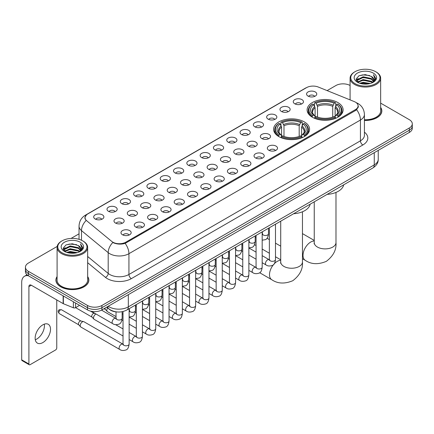 <?xml version="1.0" encoding="UTF-8"?>
<svg xmlns="http://www.w3.org/2000/svg" width="434" height="434" viewBox="0 0 434 434"><rect width="100%" height="100%" fill="white"/><g stroke="black" fill="none" stroke-linecap="round" stroke-linejoin="round"><path stroke-width="0.65" d="M304.321 121.894A18 10.394 0 0 0 284.704 119.643A18 10.394 0 0 0 273.588 129.245A18 10.394 0 0 0 278.861 136.596A18 10.394 0 0 0 298.478 138.847A18 10.394 0 0 0 309.588 129.245A18 10.394 0 0 0 304.321 121.894M337.842 102.538A18 10.394 0 0 0 318.225 100.287A18 10.394 0 0 0 307.115 109.889A18 10.394 0 0 0 312.388 117.24A18 10.394 0 0 0 332.005 119.491A18 10.394 0 0 0 343.115 109.889A18 10.394 0 0 0 337.842 102.538M294.762 103.786A5.094 2.94 180 0 1 293.747 102.956A5.094 2.94 180 0 1 295.435 99.299A5.094 2.94 180 0 1 301.966 99.63A5.094 2.94 180 0 1 302.975 102.956A5.094 2.94 180 0 1 294.762 103.786M301.342 104.095A3.054 1.763 0 0 0 300.523 103.232A3.054 1.763 0 0 0 297.512 102.787A3.054 1.763 0 0 0 295.38 104.095M281.454 111.467A5.094 2.94 180 0 1 280.445 110.637A5.094 2.94 180 0 1 282.133 106.981A5.094 2.94 180 0 1 288.659 107.312A5.094 2.94 180 0 1 289.673 110.637A5.094 2.94 180 0 1 281.454 111.467M288.04 111.777A3.054 1.763 0 0 0 287.221 110.914A3.054 1.763 0 0 0 284.21 110.469A3.054 1.763 0 0 0 282.078 111.777M268.152 119.149A5.094 2.94 180 0 1 267.138 118.319A5.094 2.94 180 0 1 268.825 114.663A5.094 2.94 180 0 1 275.357 114.994A5.094 2.94 180 0 1 276.366 118.319A5.094 2.94 180 0 1 268.152 119.149M274.733 119.458A3.054 1.763 0 0 0 273.914 118.596A3.054 1.763 0 0 0 270.903 118.151A3.054 1.763 0 0 0 268.771 119.458M254.845 126.831A5.094 2.94 180 0 1 253.836 126.001A5.094 2.94 180 0 1 255.523 122.345A5.094 2.94 180 0 1 262.049 122.676A5.094 2.94 180 0 1 263.064 126.001A5.094 2.94 180 0 1 254.845 126.831M261.431 127.14A3.054 1.763 0 0 0 260.612 126.278A3.054 1.763 0 0 0 257.601 125.833A3.054 1.763 0 0 0 255.469 127.14M241.543 134.513A5.094 2.94 180 0 1 240.528 133.683A5.094 2.94 180 0 1 242.215 130.026A5.094 2.94 180 0 1 248.747 130.352A5.094 2.94 180 0 1 249.756 133.683A5.094 2.94 180 0 1 241.543 134.513M248.123 134.817A3.054 1.763 0 0 0 247.304 133.96A3.054 1.763 0 0 0 244.293 133.515A3.054 1.763 0 0 0 242.161 134.817M228.235 142.195A5.094 2.94 180 0 1 227.226 141.365A5.094 2.94 180 0 1 228.913 137.708A5.094 2.94 180 0 1 235.44 138.034A5.094 2.94 180 0 1 236.454 141.365A5.094 2.94 180 0 1 228.235 142.195M234.821 142.498A3.054 1.763 0 0 0 234.002 141.641A3.054 1.763 0 0 0 230.991 141.191A3.054 1.763 0 0 0 228.859 142.498M214.933 149.876A5.094 2.94 180 0 1 213.919 149.046A5.094 2.94 180 0 1 215.606 145.39A5.094 2.94 180 0 1 222.137 145.716A5.094 2.94 180 0 1 223.147 149.046A5.094 2.94 180 0 1 214.933 149.876M221.514 150.18A3.054 1.763 0 0 0 220.694 149.323A3.054 1.763 0 0 0 217.684 148.873A3.054 1.763 0 0 0 215.552 150.18M201.626 157.558A5.094 2.94 180 0 1 200.617 156.728A5.094 2.94 180 0 1 202.304 153.072A5.094 2.94 180 0 1 208.83 153.397A5.094 2.94 180 0 1 209.844 156.728A5.094 2.94 180 0 1 201.626 157.558M208.212 157.862A3.054 1.763 0 0 0 207.392 157.005A3.054 1.763 0 0 0 204.381 156.555A3.054 1.763 0 0 0 202.249 157.862M188.323 165.24A5.094 2.94 180 0 1 187.309 164.41A5.094 2.94 180 0 1 188.996 160.754A5.094 2.94 180 0 1 195.528 161.079A5.094 2.94 180 0 1 196.537 164.41A5.094 2.94 180 0 1 188.323 165.24M194.904 165.544A3.054 1.763 0 0 0 194.085 164.687A3.054 1.763 0 0 0 191.074 164.236A3.054 1.763 0 0 0 188.942 165.544M175.016 172.922A5.094 2.94 180 0 1 174.007 172.092A5.094 2.94 180 0 1 175.694 168.435A5.094 2.94 180 0 1 182.22 168.761A5.094 2.94 180 0 1 183.235 172.092A5.094 2.94 180 0 1 175.016 172.922M181.602 173.226A3.054 1.763 0 0 0 180.783 172.369A3.054 1.763 0 0 0 177.772 171.918A3.054 1.763 0 0 0 175.64 173.226M161.714 180.604A5.094 2.94 180 0 1 160.699 179.768A5.094 2.94 180 0 1 162.387 176.117A5.094 2.94 180 0 1 168.918 176.443A5.094 2.94 180 0 1 169.927 179.768A5.094 2.94 180 0 1 161.714 180.604M168.294 180.907A3.054 1.763 0 0 0 167.475 180.05A3.054 1.763 0 0 0 164.464 179.6A3.054 1.763 0 0 0 162.332 180.907M148.406 188.285A5.094 2.94 180 0 1 147.397 187.45A5.094 2.94 180 0 1 149.084 183.799A5.094 2.94 180 0 1 155.611 184.124A5.094 2.94 180 0 1 156.625 187.45A5.094 2.94 180 0 1 148.406 188.285M154.992 188.589A3.054 1.763 0 0 0 154.173 187.732A3.054 1.763 0 0 0 151.162 187.282A3.054 1.763 0 0 0 149.03 188.589M135.104 195.967A5.094 2.94 180 0 1 134.09 195.132A5.094 2.94 180 0 1 135.777 191.475A5.094 2.94 180 0 1 142.309 191.806A5.094 2.94 180 0 1 143.318 195.132A5.094 2.94 180 0 1 135.104 195.967M141.685 196.271A3.054 1.763 0 0 0 140.866 195.408A3.054 1.763 0 0 0 137.855 194.964A3.054 1.763 0 0 0 135.723 196.271M121.797 203.649A5.094 2.94 180 0 1 120.788 202.814A5.094 2.94 180 0 1 122.475 199.157A5.094 2.94 180 0 1 129.001 199.488A5.094 2.94 180 0 1 130.016 202.814A5.094 2.94 180 0 1 121.797 203.649M128.383 203.953A3.054 1.763 0 0 0 127.563 203.09A3.054 1.763 0 0 0 124.553 202.645A3.054 1.763 0 0 0 122.421 203.953M108.495 211.331A5.094 2.94 180 0 1 107.48 210.495A5.094 2.94 180 0 1 109.167 206.839A5.094 2.94 180 0 1 115.699 207.17A5.094 2.94 180 0 1 116.708 210.495A5.094 2.94 180 0 1 108.495 211.331M115.075 211.635A3.054 1.763 0 0 0 114.256 210.772A3.054 1.763 0 0 0 111.245 210.327A3.054 1.763 0 0 0 109.113 211.635M95.187 219.007A5.094 2.94 180 0 1 94.178 218.177A5.094 2.94 180 0 1 95.865 214.521A5.094 2.94 180 0 1 102.391 214.852A5.094 2.94 180 0 1 103.406 218.177A5.094 2.94 180 0 1 95.187 219.007M101.773 219.316A3.054 1.763 0 0 0 100.954 218.454A3.054 1.763 0 0 0 97.943 218.009A3.054 1.763 0 0 0 95.811 219.316M308.064 96.109A5.094 2.94 180 0 1 307.055 95.274A5.094 2.94 180 0 1 308.742 91.617A5.094 2.94 180 0 1 315.268 91.948A5.094 2.94 180 0 1 316.283 95.274A5.094 2.94 180 0 1 308.064 96.109M314.65 96.413A3.054 1.763 0 0 0 313.831 95.551A3.054 1.763 0 0 0 310.82 95.106A3.054 1.763 0 0 0 308.688 96.413M261.832 138.549A5.094 2.94 180 0 1 260.823 137.719A5.094 2.94 180 0 1 262.51 134.063A5.094 2.94 180 0 1 269.037 134.388A5.094 2.94 180 0 1 270.051 137.719A5.094 2.94 180 0 1 261.832 138.549M268.418 138.853A3.054 1.763 0 0 0 267.599 137.996A3.054 1.763 0 0 0 264.588 137.545A3.054 1.763 0 0 0 262.456 138.853M248.53 146.231A5.094 2.94 180 0 1 247.521 145.401A5.094 2.94 180 0 1 249.208 141.744A5.094 2.94 180 0 1 255.734 142.07A5.094 2.94 180 0 1 256.744 145.401A5.094 2.94 180 0 1 248.53 146.231M255.116 146.535A3.054 1.763 0 0 0 254.291 145.678A3.054 1.763 0 0 0 251.281 145.227A3.054 1.763 0 0 0 249.149 146.535M235.223 153.913A5.094 2.94 180 0 1 234.214 153.077A5.094 2.94 180 0 1 235.901 149.426A5.094 2.94 180 0 1 242.427 149.752A5.094 2.94 180 0 1 243.441 153.077A5.094 2.94 180 0 1 235.223 153.913M241.809 154.216A3.054 1.763 0 0 0 240.989 153.359A3.054 1.763 0 0 0 237.978 152.909A3.054 1.763 0 0 0 235.846 154.216M221.92 161.594A5.094 2.94 180 0 1 220.911 160.759A5.094 2.94 180 0 1 222.599 157.108A5.094 2.94 180 0 1 229.125 157.433A5.094 2.94 180 0 1 230.134 160.759A5.094 2.94 180 0 1 221.92 161.594M228.506 161.898A3.054 1.763 0 0 0 227.682 161.041A3.054 1.763 0 0 0 224.671 160.591A3.054 1.763 0 0 0 222.539 161.898M208.613 169.276A5.094 2.94 180 0 1 207.604 168.441A5.094 2.94 180 0 1 209.291 164.784A5.094 2.94 180 0 1 215.817 165.115A5.094 2.94 180 0 1 216.832 168.441A5.094 2.94 180 0 1 208.613 169.276M215.199 169.58A3.054 1.763 0 0 0 214.38 168.718A3.054 1.763 0 0 0 211.369 168.273A3.054 1.763 0 0 0 209.237 169.58M195.311 176.958A5.094 2.94 180 0 1 194.302 176.123A5.094 2.94 180 0 1 195.989 172.466A5.094 2.94 180 0 1 202.515 172.797A5.094 2.94 180 0 1 203.524 176.123A5.094 2.94 180 0 1 195.311 176.958M201.897 177.262A3.054 1.763 0 0 0 201.072 176.399A3.054 1.763 0 0 0 198.061 175.954A3.054 1.763 0 0 0 195.929 177.262M182.003 184.64A5.094 2.94 180 0 1 180.994 183.804A5.094 2.94 180 0 1 182.681 180.148A5.094 2.94 180 0 1 189.213 180.479A5.094 2.94 180 0 1 190.222 183.804A5.094 2.94 180 0 1 182.003 184.64M188.589 184.944A3.054 1.763 0 0 0 187.77 184.081A3.054 1.763 0 0 0 184.759 183.636A3.054 1.763 0 0 0 182.627 184.944M168.701 192.322A5.094 2.94 180 0 1 167.692 191.486A5.094 2.94 180 0 1 169.379 187.83A5.094 2.94 180 0 1 175.906 188.161A5.094 2.94 180 0 1 176.915 191.486A5.094 2.94 180 0 1 168.701 192.322M175.287 192.625A3.054 1.763 0 0 0 174.463 191.763A3.054 1.763 0 0 0 171.452 191.318A3.054 1.763 0 0 0 169.32 192.625M155.394 199.998A5.094 2.94 180 0 1 154.385 199.168A5.094 2.94 180 0 1 156.072 195.512A5.094 2.94 180 0 1 162.604 195.843A5.094 2.94 180 0 1 163.613 199.168A5.094 2.94 180 0 1 155.394 199.998M161.98 200.307A3.054 1.763 0 0 0 161.16 199.445A3.054 1.763 0 0 0 158.15 199A3.054 1.763 0 0 0 156.018 200.307M142.092 207.68A5.094 2.94 180 0 1 141.083 206.85A5.094 2.94 180 0 1 142.77 203.193A5.094 2.94 180 0 1 149.296 203.524A5.094 2.94 180 0 1 150.305 206.85A5.094 2.94 180 0 1 142.092 207.68M148.678 207.989A3.054 1.763 0 0 0 147.853 207.126A3.054 1.763 0 0 0 144.842 206.682A3.054 1.763 0 0 0 142.71 207.989M128.784 215.362A5.094 2.94 180 0 1 127.775 214.532A5.094 2.94 180 0 1 129.462 210.875A5.094 2.94 180 0 1 135.994 211.206A5.094 2.94 180 0 1 137.003 214.532A5.094 2.94 180 0 1 128.784 215.362M135.37 215.671A3.054 1.763 0 0 0 134.551 214.808A3.054 1.763 0 0 0 131.54 214.363A3.054 1.763 0 0 0 129.408 215.671M115.482 223.043A5.094 2.94 180 0 1 114.473 222.213A5.094 2.94 180 0 1 116.16 218.557A5.094 2.94 180 0 1 122.686 218.882A5.094 2.94 180 0 1 123.695 222.213A5.094 2.94 180 0 1 115.482 223.043M122.068 223.347A3.054 1.763 0 0 0 121.243 222.49A3.054 1.763 0 0 0 118.232 222.045A3.054 1.763 0 0 0 116.1 223.347M268.825 150.267A5.094 2.94 180 0 1 267.811 149.432A5.094 2.94 180 0 1 269.498 145.775A5.094 2.94 180 0 1 276.029 146.106A5.094 2.94 180 0 1 277.038 149.432A5.094 2.94 180 0 1 268.825 150.267M275.406 150.571A3.054 1.763 0 0 0 274.586 149.708A3.054 1.763 0 0 0 271.575 149.263A3.054 1.763 0 0 0 269.443 150.571M255.517 157.949A5.094 2.94 180 0 1 254.508 157.113A5.094 2.94 180 0 1 256.196 153.457A5.094 2.94 180 0 1 262.722 153.788A5.094 2.94 180 0 1 263.736 157.113A5.094 2.94 180 0 1 255.517 157.949M262.103 158.253A3.054 1.763 0 0 0 261.284 157.39A3.054 1.763 0 0 0 258.268 156.945A3.054 1.763 0 0 0 256.141 158.253M242.215 165.631A5.094 2.94 180 0 1 241.201 164.795A5.094 2.94 180 0 1 242.888 161.139A5.094 2.94 180 0 1 249.42 161.47A5.094 2.94 180 0 1 250.429 164.795A5.094 2.94 180 0 1 242.215 165.631M248.796 165.934A3.054 1.763 0 0 0 247.977 165.072A3.054 1.763 0 0 0 244.966 164.627A3.054 1.763 0 0 0 242.834 165.934M228.908 173.307A5.094 2.94 180 0 1 227.899 172.477A5.094 2.94 180 0 1 229.586 168.821A5.094 2.94 180 0 1 236.112 169.151A5.094 2.94 180 0 1 237.127 172.477A5.094 2.94 180 0 1 228.908 173.307M235.494 173.616A3.054 1.763 0 0 0 234.675 172.754A3.054 1.763 0 0 0 231.664 172.309A3.054 1.763 0 0 0 229.532 173.616M215.606 180.989A5.094 2.94 180 0 1 214.591 180.159A5.094 2.94 180 0 1 216.278 176.502A5.094 2.94 180 0 1 222.81 176.833A5.094 2.94 180 0 1 223.819 180.159A5.094 2.94 180 0 1 215.606 180.989M222.186 181.298A3.054 1.763 0 0 0 221.367 180.436A3.054 1.763 0 0 0 218.356 179.991A3.054 1.763 0 0 0 216.224 181.298M202.298 188.671A5.094 2.94 180 0 1 201.289 187.841A5.094 2.94 180 0 1 202.976 184.184A5.094 2.94 180 0 1 209.503 184.515A5.094 2.94 180 0 1 210.517 187.841A5.094 2.94 180 0 1 202.298 188.671M208.884 188.98A3.054 1.763 0 0 0 208.065 188.117A3.054 1.763 0 0 0 205.054 187.672A3.054 1.763 0 0 0 202.922 188.98M188.996 196.352A5.094 2.94 180 0 1 187.982 195.522A5.094 2.94 180 0 1 189.669 191.866A5.094 2.94 180 0 1 196.201 192.191A5.094 2.94 180 0 1 197.21 195.522A5.094 2.94 180 0 1 188.996 196.352M195.577 196.656A3.054 1.763 0 0 0 194.757 195.799A3.054 1.763 0 0 0 191.747 195.354A3.054 1.763 0 0 0 189.615 196.656M175.689 204.034A5.094 2.94 180 0 1 174.68 203.204A5.094 2.94 180 0 1 176.367 199.548A5.094 2.94 180 0 1 182.893 199.873A5.094 2.94 180 0 1 183.907 203.204A5.094 2.94 180 0 1 175.689 204.034M182.275 204.338A3.054 1.763 0 0 0 181.455 203.481A3.054 1.763 0 0 0 178.445 203.036A3.054 1.763 0 0 0 176.312 204.338M162.387 211.716A5.094 2.94 180 0 1 161.372 210.886A5.094 2.94 180 0 1 163.059 207.23A5.094 2.94 180 0 1 169.591 207.555A5.094 2.94 180 0 1 170.6 210.886A5.094 2.94 180 0 1 162.387 211.716M168.967 212.02A3.054 1.763 0 0 0 168.148 211.163A3.054 1.763 0 0 0 165.137 210.712A3.054 1.763 0 0 0 163.005 212.02M149.079 219.398A5.094 2.94 180 0 1 148.07 218.568A5.094 2.94 180 0 1 149.757 214.911A5.094 2.94 180 0 1 156.283 215.237A5.094 2.94 180 0 1 157.298 218.568A5.094 2.94 180 0 1 149.079 219.398M155.665 219.702A3.054 1.763 0 0 0 154.846 218.844A3.054 1.763 0 0 0 151.835 218.394A3.054 1.763 0 0 0 149.703 219.702M135.777 227.08A5.094 2.94 180 0 1 134.762 226.25A5.094 2.94 180 0 1 136.45 222.593A5.094 2.94 180 0 1 142.981 222.919A5.094 2.94 180 0 1 143.99 226.25A5.094 2.94 180 0 1 135.777 227.08M142.357 227.383A3.054 1.763 0 0 0 141.538 226.526A3.054 1.763 0 0 0 138.527 226.076A3.054 1.763 0 0 0 136.395 227.383M122.469 234.761A5.094 2.94 180 0 1 121.46 233.931A5.094 2.94 180 0 1 123.147 230.275A5.094 2.94 180 0 1 129.674 230.6A5.094 2.94 180 0 1 130.688 233.931A5.094 2.94 180 0 1 122.469 234.761M129.055 235.065A3.054 1.763 0 0 0 128.236 234.208A3.054 1.763 0 0 0 125.225 233.758A3.054 1.763 0 0 0 123.093 235.065M354.177 101.545A9.168 5.295 180 0 1 355.403 102.136A9.168 5.295 180 0 1 358.088 105.88A9.168 5.295 180 0 1 355.403 109.623L125.811 242.177A9.168 5.295 180 0 1 111.815 241.472L86.692 220.76A9.168 5.295 180 0 1 85.031 217.722A9.168 5.295 180 0 1 87.717 213.978L306.556 87.635A9.168 5.295 180 0 1 318.296 87.039L354.177 101.545M117.175 311.965A10.188 5.881 180 0 1 109.542 309.469L106.715 307.142M57.087 276.556A16.47 9.51 0 0 0 55.899 280.104A16.47 9.51 0 0 0 60.727 286.825A16.47 9.51 0 0 0 78.679 288.887A16.47 9.51 0 0 0 88.845 280.104A16.47 9.51 0 0 0 87.657 276.556M358.446 106.27L356.65 109.721L355.761 110.372L125.138 243.382C121.303 244.483 117.533 244.347 113.827 242.969L112.84 242.492A11.886 7.953 129.5 0 0 108.196 252.642L81.489 230.622A13.584 7.845 180 0 1 79.037 226.125L79.037 239.318M57.174 246.447L28.427 263.047A10.188 5.881 0 0 0 25.438 267.208L25.438 271.646A10.188 5.881 0 0 0 28.427 275.802L87.505 309.914L87.505 307.695A10.188 5.881 0 0 0 101.914 307.695L409.316 130.216A10.188 5.881 0 0 0 412.3 126.055A10.188 5.881 0 0 1 409.316 130.216L101.914 307.695A10.188 5.881 0 0 1 87.505 307.695L28.427 273.583L87.505 307.695L87.505 305.476A10.188 5.881 0 0 0 101.914 305.476L409.316 127.997A10.188 5.881 0 0 0 412.3 123.836A10.188 5.881 0 0 0 409.316 119.681L380.651 103.129M25.438 269.427A10.188 5.881 0 0 0 28.427 273.583A10.188 5.881 0 0 1 25.438 269.427M81.489 240.235L81.489 230.622A11.886 7.953 129.5 0 1 86.1 220.505L84.798 217.716L86.475 214.863M364.424 120.44A16.47 9.51 0 0 0 381.839 110.941A16.47 9.51 0 0 0 380.651 107.399M350.081 85.482A10.188 5.881 0 0 0 335.829 85.569L327.111 90.603M79.037 233.828L71.067 238.423M25.438 267.208A10.188 5.881 0 0 0 28.427 271.364L87.505 305.476M87.505 309.914A10.188 5.881 0 0 0 101.914 309.914L409.316 132.435A10.188 5.881 0 0 0 412.3 128.274L412.3 123.836M355.039 83.626A14.604 8.43 0 0 0 375.692 83.626A14.604 8.43 0 0 0 375.692 71.702L376.175 71.979A15.282 8.826 0 0 1 380.651 78.223A15.282 8.826 0 0 1 371.216 86.371A15.282 8.826 0 0 1 354.562 84.462A15.282 8.826 0 0 1 350.081 78.223A15.282 8.826 0 0 1 354.562 71.979L355.039 71.702A14.604 8.43 0 0 0 355.039 83.626M364.424 119.751A15.282 8.826 0 0 0 380.651 110.941L380.651 78.223M364.424 120.337A16.302 9.412 0 0 0 381.67 110.941A16.302 9.412 0 0 0 380.651 107.67M359.645 83.23L363.171 82.324L370.316 83.474M360.654 83.534L363.171 83.019L369.269 83.729M357.459 82.086L363.171 79.552L371.368 81.283L372.692 82.379M357.8 82.384L363.171 80.247L371.368 81.977L372.323 82.71M356.976 81.625L357.166 79.785L363.171 76.78L371.368 78.511L373.614 81.06M356.9 81.288L357.166 80.48L363.171 77.474L371.368 79.205L373.457 81.391M372.236 82.78A8.49 4.904 0 0 0 373.858 79.899A8.49 4.904 0 0 0 371.368 76.433L373.853 80.068M373.294 73.091A11.208 6.472 0 0 0 357.464 73.075A11.208 6.472 0 0 0 357.394 82.21A11.208 6.472 0 0 0 357.442 82.243A11.208 6.472 0 0 0 373.343 82.21A11.208 6.472 0 0 0 373.294 73.091M371.368 76.433L365.271 74.61L358.999 75.766L356.092 79.048L358.023 82.552M372.931 82.438L375.643 79.004L375.698 78.386L373.49 74.708L374.878 78.831L372.329 82.737M376.175 71.979L375.692 71.702A14.604 8.43 0 0 0 355.039 71.702M373.49 74.708L375.692 78.527M358.853 75.836L362.694 74.887L369.573 75.505M356.205 80.301L357.459 79.313M360.215 78.142L362.694 77.664L369.329 78.207M360.215 80.914L362.694 80.436L369.329 80.979M360.725 83.556L362.694 83.209L369.258 83.735M356.135 80.024L358.191 78.565M357.225 81.89L358.191 81.337M312.062 117.044L312.545 115.759A16.166 9.336 0 0 1 312.545 104.019L313.657 104.659A14.604 8.43 0 0 0 313.657 115.118L314.759 115.742L315.111 117.05M315.111 116.518L315.111 107.735L313.657 104.659M314.466 106.053L314.466 102.907L314.948 102.63A16.166 9.336 0 0 1 335.281 102.63L334.175 103.276A14.604 8.43 0 0 0 316.06 103.276L317.514 106.352L317.514 117.088M332.721 117.088L332.721 106.352L334.175 103.276M327.144 194.378A18.678 10.785 0 0 0 343.685 184.824M314.466 117.977A16.845 9.727 0 0 0 335.764 117.977L335.281 117.147A16.166 9.336 0 0 1 314.948 117.147L314.466 118.265M335.764 118.265L335.764 117.977M312.545 104.019L312.062 104.296A16.845 9.727 0 0 0 308.27 110.442A16.845 9.727 0 0 0 312.062 116.594M335.281 102.63L335.764 102.907L335.764 106.053M314.948 117.147L316.06 116.502A14.604 8.43 0 0 0 334.175 116.502L335.281 117.147M313.657 115.118L312.545 115.759M316.06 103.276L314.948 102.63M314.759 106.552A13.063 7.541 0 0 0 314.759 115.742L314.818 115.78C312.963 113.985 312.203 112.769 312.551 112.129A12.564 7.253 0 0 1 315.111 107.735M338.167 116.594A16.845 9.727 0 0 0 341.959 110.442A16.845 9.727 0 0 0 338.167 104.296L337.685 104.019A16.166 9.336 0 0 1 337.685 115.759L338.167 117.044M337.685 115.759L336.572 115.118A14.604 8.43 0 0 0 336.572 104.659L337.685 104.019M336.572 104.659L335.124 107.735L335.124 116.518L335.477 115.742L336.572 115.118M335.124 107.735A12.564 7.253 0 0 1 337.685 112.129C338.026 112.775 337.267 113.99 335.417 115.78L335.477 115.742A13.063 7.541 0 0 0 335.477 106.552M335.124 117.05L335.124 116.518M278.536 136.401L279.019 135.115A16.166 9.336 0 0 1 279.019 123.375L280.131 124.015A14.604 8.43 0 0 0 280.131 134.475L281.232 135.099L281.585 136.406M281.585 135.875L281.585 127.091L280.131 124.015M280.939 125.41L280.939 122.263L281.422 121.987A16.166 9.336 0 0 1 301.76 121.987L300.648 122.632A14.604 8.43 0 0 0 282.534 122.632L283.988 125.708L283.988 136.444M299.194 136.444L299.194 125.708L300.648 122.632M293.617 213.729A18.678 10.785 0 0 0 310.158 204.181M280.939 137.334A16.845 9.727 0 0 0 302.243 137.334L301.76 136.504A16.166 9.336 0 0 1 281.422 136.504L280.939 137.621M302.243 137.621L302.243 137.334M279.019 123.375L278.536 123.652A16.845 9.727 0 0 0 274.744 129.799A16.845 9.727 0 0 0 278.536 135.951M301.76 121.987L302.243 122.263L302.243 125.41M281.422 136.504L282.534 135.858A14.604 8.43 0 0 0 300.648 135.858L301.76 136.504M280.131 134.475L279.019 135.115M282.534 122.632L281.422 121.987M281.232 125.909A13.063 7.541 0 0 0 281.232 135.099L281.292 135.137C279.436 133.341 278.682 132.126 279.024 131.486A12.564 7.253 0 0 1 281.585 127.091M304.641 135.951A16.845 9.727 0 0 0 308.438 129.799A16.845 9.727 0 0 0 304.641 123.652L304.158 123.375A16.166 9.336 0 0 1 304.158 135.115L304.641 136.401M304.158 135.115L303.046 134.475A14.604 8.43 0 0 0 303.046 124.015L304.158 123.375M303.046 124.015L301.597 127.091L301.597 135.875L301.95 135.099L303.046 134.475M301.597 127.091A12.564 7.253 0 0 1 304.158 131.486C304.5 132.131 303.74 133.346 301.89 135.137L301.95 135.099A13.063 7.541 0 0 0 301.95 125.909M301.597 136.406L301.597 135.875M116.03 316.603L107.469 311.661A3.054 1.763 -60 0 1 107.225 311.46A3.054 1.763 -60 0 1 106.835 310.261A3.054 1.763 -60 0 1 107.621 307.885M105.495 309.54A2.208 1.275 -60 0 1 105.316 309.393A2.208 1.275 -60 0 1 105.033 308.525A2.208 1.275 -60 0 1 105.077 308.086M123.017 335.997L94.167 319.343A3.054 1.763 -60 0 1 93.918 319.142A3.054 1.763 -60 0 1 93.532 317.943A3.054 1.763 -60 0 1 95.692 314.2A3.054 1.763 -60 0 1 96.055 314.026M92.187 317.221A2.208 1.275 -60 0 1 92.008 317.075A2.208 1.275 -60 0 1 91.731 316.207A2.208 1.275 -60 0 1 93.294 313.505A2.208 1.275 -60 0 1 94.183 313.31L95.225 313.549M129.131 308.699L129.131 344.048C128.708 347.601 127.612 349.582 125.833 349.999C123.305 350.781 121.276 350.601 119.741 349.468L80.86 327.024A3.054 1.763 -60 0 1 80.615 326.824A3.054 1.763 -60 0 1 80.225 325.625A3.054 1.763 -60 0 1 82.389 321.882A3.054 1.763 -60 0 1 83.621 321.616A3.054 1.763 -60 0 1 83.914 321.73L123.419 344.422M78.885 324.898A2.208 1.275 -60 0 1 78.706 324.757A2.208 1.275 -60 0 1 78.424 323.889A2.208 1.275 -60 0 1 79.986 321.187A2.208 1.275 -60 0 1 80.876 320.992L83.621 321.616M44.284 324.155A10.866 6.277 -60 0 1 36.738 339.062A10.866 6.277 -60 0 1 35.29 339.741M42.836 342.578A10.866 6.277 120 0 0 49.932 333.003A10.866 6.277 120 0 0 48.266 324.296A10.866 6.277 120 0 0 42.836 324.833A10.866 6.277 120 0 0 35.734 334.408A10.866 6.277 120 0 0 37.4 343.12A10.866 6.277 120 0 0 42.836 342.578M75.554 303.013L75.554 307.657L79.579 305.335M28.308 275.736A13.584 7.845 -120 0 0 24.516 276.241A13.584 7.845 -120 0 0 21.7 282.458L21.7 359.829L28.904 363.99L28.904 286.619A3.396 1.958 60 0 1 29.61 285.062A3.396 1.958 60 0 1 31.308 285.23L63.142 303.61L63.142 295.847M28.904 363.99A1.698 0.982 120 0 0 29.257 364.766L22.053 360.605A1.698 0.982 -60 0 1 21.7 359.829M29.257 364.766A1.698 0.982 120 0 0 30.103 364.679L55.563 349.983A1.698 0.982 120 0 0 56.762 347.905L56.762 299.927M75.554 307.657A1.698 0.982 180 0 1 73.379 307.771L63.369 303.724A1.698 0.982 180 0 1 63.142 303.61M62.046 252.789A14.604 8.43 0 0 0 82.699 252.789A14.604 8.43 0 0 0 82.699 240.865A14.604 8.43 0 0 0 82.699 240.859L83.182 241.141A15.282 8.826 0 0 1 87.657 247.38A15.282 8.826 0 0 1 78.223 255.528A15.282 8.826 0 0 1 61.568 253.619A15.282 8.826 0 0 1 57.087 247.38A15.282 8.826 0 0 1 61.568 241.141L62.046 240.865A14.604 8.43 0 0 0 62.046 252.789M57.087 247.38L57.087 280.104A15.282 8.826 0 0 0 61.568 286.342A15.282 8.826 0 0 0 78.223 288.252A15.282 8.826 0 0 0 87.657 280.104L87.657 247.38M57.087 276.827A16.302 9.412 0 0 0 56.073 280.104A16.302 9.412 0 0 0 60.847 286.755A16.302 9.412 0 0 0 78.614 288.794A16.302 9.412 0 0 0 88.677 280.104A16.302 9.412 0 0 0 87.657 276.827M66.652 252.387L70.178 251.487L77.323 252.631M67.661 252.696L70.178 252.176L76.275 252.892L69.7 252.366L67.731 252.713M64.465 251.248L70.178 248.715L78.375 250.445L79.699 251.536M64.807 251.546L70.178 249.404L78.375 251.134L79.33 251.866M63.982 250.781L64.172 248.942L70.178 245.937L78.375 247.668L80.621 250.217M63.906 250.445L64.172 249.637L70.178 246.631L78.375 248.362L80.464 250.548M79.243 251.937A8.49 4.904 0 0 0 80.865 249.056A8.49 4.904 0 0 0 78.375 245.59L80.86 249.224M80.301 242.248A11.208 6.472 0 0 0 64.471 242.232A11.208 6.472 0 0 0 64.4 251.373A11.208 6.472 0 0 0 64.449 251.4A11.208 6.472 0 0 0 80.35 251.373A11.208 6.472 0 0 0 80.301 242.248M78.375 245.59L72.277 243.767L66.006 244.922L63.104 248.205L65.029 251.709M79.943 251.595L82.65 248.161L82.704 247.548L80.496 243.865L81.885 247.988L79.335 251.894M83.182 241.141L82.699 240.865A14.604 8.43 0 0 0 62.046 240.865M80.496 243.865L82.699 247.684M65.859 244.993L69.7 244.049L76.579 244.662M63.212 249.458L64.465 248.476M67.221 247.299L69.7 246.821L76.335 247.364M67.221 250.076L69.7 249.593L76.335 250.136M63.142 249.187L65.198 247.722M64.232 251.047L65.198 250.494M125.811 242.177L125.811 243.116M355.403 109.623L355.403 110.578M364.424 132.169A16.98 9.803 180 0 1 362.846 144.983L131.334 278.644A3.396 1.958 60 0 1 128.931 274.483L360.442 140.822A13.584 7.845 0 0 0 364.424 135.278L364.424 114.478A13.584 7.845 180 0 1 360.442 120.023A11.886 6.863 -120 0 0 356.65 109.721M131.334 278.644A16.98 9.803 180 0 1 107.317 278.644A16.98 9.803 180 0 1 105.413 277.337L87.657 262.695M109.721 274.483A13.584 7.845 0 0 0 128.931 274.483L128.931 253.689A13.584 7.845 180 0 1 109.721 253.689A13.584 7.845 180 0 1 108.196 252.642L108.196 273.436A13.584 7.845 0 0 0 109.721 274.483M356.265 102.657A11.886 5.566 112 0 0 356.108 102.598L357.979 103.493C362.043 105.929 364.191 109.596 364.424 114.478M125.138 243.382A11.886 6.863 60 0 1 128.931 253.689L360.442 120.023L360.442 140.822A3.396 1.958 60 0 0 362.846 144.983M86.708 214.673A11.886 6.863 -120 0 0 85.476 215.134C81.413 217.575 79.265 221.237 79.037 226.125M85.476 215.134L305.552 88.075A11.886 6.863 60 0 1 306.453 87.69M101.914 305.476L101.914 309.914M409.316 127.997L409.316 132.435M28.427 271.364L28.427 275.802M87.657 256.505L108.196 273.436A3.396 2.273 -50.5 0 1 105.413 277.337M108.207 306.279A13.584 7.845 0 0 0 109.118 306.86A13.584 7.845 0 0 0 128.328 306.86L374.254 164.882A13.584 7.845 0 0 0 378.231 159.332C378.329 162.707 376.538 165.593 372.844 167.991L126.923 309.974A6.792 3.922 60 0 0 128.328 306.86L128.328 294.659M374.254 152.676L374.254 164.882A6.792 3.922 60 0 1 372.844 167.991M107.654 306.599A6.792 4.541 129.5 0 0 108.836 308.807L106.775 307.104M335.987 192.425L335.987 242.611A10.866 6.277 180 0 1 332.802 247.049A10.866 6.277 180 0 1 317.433 247.049A10.866 6.277 180 0 1 314.249 242.611L314.108 243.892M335.987 242.611C336.545 249.762 333.328 256.006 326.33 261.349C318.203 264.74 311.183 264.404 305.27 260.34A10.866 6.277 -60 0 1 303.605 251.633A10.866 6.277 -60 0 1 310.706 242.058A10.866 6.277 -60 0 1 314.249 241.011M332.721 106.352A12.564 7.253 0 0 0 317.514 106.352M333.073 105.164A13.063 7.541 0 0 0 317.156 105.164M302.46 211.781L302.46 261.968A10.866 6.277 180 0 1 299.276 266.405A10.866 6.277 180 0 1 283.907 266.405A10.866 6.277 180 0 1 280.722 261.968L280.581 263.248M274.201 263.829A10.866 6.277 -60 0 1 277.18 261.414A10.866 6.277 -60 0 1 280.722 260.367M302.46 261.968C303.019 269.113 299.802 275.362 292.804 280.706C284.677 284.096 277.657 283.76 271.749 279.697A10.866 6.277 -60 0 1 273.545 264.566M299.194 125.708A12.564 7.253 0 0 0 283.988 125.708M299.547 124.52A13.063 7.541 0 0 0 283.63 124.52M275.481 224.204L275.481 259.554A3.054 1.763 180 0 1 274.445 260.877A3.054 1.763 180 0 1 270.263 260.801A3.054 1.763 180 0 1 269.368 259.554L269.27 260.216L269.547 259.988M275.481 259.554C275.064 263.102 273.962 265.087 272.183 265.499C269.66 266.281 267.632 266.107 266.096 264.973A3.054 1.763 -60 0 1 265.624 262.527A3.054 1.763 -60 0 1 267.621 259.83A3.054 1.763 -60 0 1 267.756 259.76A3.054 1.763 -60 0 1 269.151 259.678L269.769 259.923M262.179 231.881L262.179 267.236A3.054 1.763 180 0 1 261.143 268.559A3.054 1.763 180 0 1 256.961 268.483A3.054 1.763 180 0 1 256.065 267.236L255.968 267.897L256.239 267.669M262.179 267.236C261.756 270.783 260.66 272.769 258.881 273.181C256.353 273.962 254.324 273.789 252.789 272.655A3.054 1.763 -60 0 1 252.322 270.208A3.054 1.763 -60 0 1 254.319 267.512A3.054 1.763 -60 0 1 254.454 267.442A3.054 1.763 -60 0 1 255.848 267.36L256.467 267.604M248.872 239.563L248.872 274.917A3.054 1.763 180 0 1 247.836 276.241A3.054 1.763 180 0 1 243.653 276.165A3.054 1.763 180 0 1 242.758 274.917L242.66 275.579L242.937 275.351M248.872 274.917C248.454 278.465 247.353 280.451 245.573 280.863C243.051 281.644 241.022 281.471 239.487 280.337A3.054 1.763 -60 0 1 239.015 277.89A3.054 1.763 -60 0 1 241.011 275.194A3.054 1.763 -60 0 1 241.147 275.123A3.054 1.763 -60 0 1 242.541 275.042L243.159 275.286M235.57 247.244L235.57 282.599A3.054 1.763 180 0 1 234.534 283.923A3.054 1.763 180 0 1 230.351 283.847A3.054 1.763 180 0 1 229.456 282.599L229.358 283.261L229.629 283.033M235.57 282.599C235.147 286.147 234.051 288.133 232.271 288.545C229.743 289.326 227.714 289.152 226.179 288.019A3.054 1.763 -60 0 1 225.713 285.572A3.054 1.763 -60 0 1 227.709 282.876A3.054 1.763 -60 0 1 227.845 282.8A3.054 1.763 -60 0 1 229.239 282.724L229.857 282.968M222.262 254.926L222.262 290.281A3.054 1.763 180 0 1 221.226 291.605A3.054 1.763 180 0 1 217.043 291.529A3.054 1.763 180 0 1 216.148 290.281L216.051 290.937L216.327 290.715M222.262 290.281C221.845 293.829 220.743 295.814 218.964 296.227C216.441 297.008 214.412 296.834 212.877 295.7A3.054 1.763 -60 0 1 212.405 293.248A3.054 1.763 -60 0 1 214.401 290.558A3.054 1.763 -60 0 1 214.537 290.482A3.054 1.763 -60 0 1 215.931 290.406L216.55 290.65M208.96 262.608L208.96 297.963A3.054 1.763 180 0 1 207.924 299.286A3.054 1.763 180 0 1 203.741 299.21A3.054 1.763 180 0 1 202.846 297.963L202.749 298.619L203.02 298.397M208.96 297.963C208.537 301.511 207.441 303.491 205.662 303.909C203.134 304.69 201.105 304.516 199.569 303.382A3.054 1.763 -60 0 1 199.103 300.93A3.054 1.763 -60 0 1 201.099 298.239A3.054 1.763 -60 0 1 201.235 298.163A3.054 1.763 -60 0 1 202.629 298.087L203.248 298.332M195.653 270.29L195.653 305.644A3.054 1.763 180 0 1 194.616 306.968A3.054 1.763 180 0 1 190.434 306.892A3.054 1.763 180 0 1 189.539 305.644L189.441 306.301L189.718 306.079M195.653 305.644C195.235 309.192 194.134 311.173 192.354 311.59C189.832 312.371 187.803 312.198 186.267 311.064A3.054 1.763 -60 0 1 185.795 308.612A3.054 1.763 -60 0 1 187.792 305.921A3.054 1.763 -60 0 1 187.927 305.845A3.054 1.763 -60 0 1 189.322 305.769L189.94 306.013M182.351 277.972L182.351 313.326A3.054 1.763 180 0 1 181.314 314.65A3.054 1.763 180 0 1 177.132 314.574A3.054 1.763 180 0 1 176.237 313.326L176.139 313.983L176.41 313.76M182.351 313.326C181.927 316.874 180.832 318.854 179.052 319.272C176.524 320.053 174.495 319.88 172.96 318.746A3.054 1.763 -60 0 1 172.493 316.294A3.054 1.763 -60 0 1 174.49 313.603A3.054 1.763 -60 0 1 174.625 313.527A3.054 1.763 -60 0 1 176.02 313.451L176.638 313.695M169.043 285.653L169.043 321.008A3.054 1.763 180 0 1 168.007 322.332A3.054 1.763 180 0 1 163.824 322.256A3.054 1.763 180 0 1 162.929 321.008L162.831 321.665L163.108 321.442M169.043 321.008C168.625 324.556 167.524 326.536 165.745 326.954C163.222 327.735 161.193 327.561 159.658 326.428A3.054 1.763 -60 0 1 159.186 323.976A3.054 1.763 -60 0 1 161.182 321.285A3.054 1.763 -60 0 1 161.318 321.209A3.054 1.763 -60 0 1 162.712 321.133L163.33 321.377M155.741 293.335L155.741 328.684A3.054 1.763 180 0 1 154.705 330.008A3.054 1.763 180 0 1 150.522 329.932A3.054 1.763 180 0 1 149.627 328.684L149.529 329.346L149.801 329.118M155.741 328.684C155.318 332.238 154.222 334.218 152.442 334.636C149.914 335.417 147.886 335.238 146.35 334.109A3.054 1.763 -60 0 1 145.884 331.657A3.054 1.763 -60 0 1 147.88 328.967A3.054 1.763 -60 0 1 148.016 328.891A3.054 1.763 -60 0 1 149.41 328.815L150.028 329.059M142.433 301.017L142.433 336.366A3.054 1.763 180 0 1 141.397 337.69A3.054 1.763 180 0 1 137.215 337.614A3.054 1.763 180 0 1 136.319 336.366L136.222 337.028L136.498 336.8M142.433 336.366C142.016 339.92 140.914 341.9 139.135 342.317C136.612 343.099 134.583 342.92 133.048 341.791A3.054 1.763 -60 0 1 132.576 339.339A3.054 1.763 -60 0 1 134.573 336.648A3.054 1.763 -60 0 1 134.708 336.572A3.054 1.763 -60 0 1 136.102 336.496L136.721 336.741M60.44 309.898A2.208 1.275 -60 0 1 61.541 309.789L59.333 309.789A2.208 1.275 60 0 1 60.44 309.898A2.208 1.275 -60 0 0 58.997 311.845A2.208 1.275 -60 0 0 59.333 313.614L78.782 324.844M129.131 344.048A3.054 1.763 180 0 1 128.095 345.372A3.054 1.763 180 0 1 123.912 345.296A3.054 1.763 180 0 1 123.017 344.048L122.92 344.71L123.191 344.482M119.741 349.468A3.054 1.763 -60 0 1 119.274 347.021A3.054 1.763 -60 0 1 121.27 344.325A3.054 1.763 -60 0 1 121.406 344.254A3.054 1.763 -60 0 1 122.8 344.178M268.494 228.235L268.494 233.752A3.054 1.763 180 0 1 267.458 235.076A3.054 1.763 180 0 1 263.275 235A3.054 1.763 180 0 1 262.38 233.752L262.38 231.767M255.187 235.917L255.187 241.434A3.054 1.763 180 0 1 254.156 242.758A3.054 1.763 180 0 1 249.973 242.682A3.054 1.763 180 0 1 249.073 241.434L249.073 239.449M241.884 243.599L241.884 249.111A3.054 1.763 180 0 1 240.848 250.434A3.054 1.763 180 0 1 236.666 250.358A3.054 1.763 180 0 1 235.77 249.111L235.77 247.13M228.577 251.281L228.577 256.792A3.054 1.763 180 0 1 227.546 258.116A3.054 1.763 180 0 1 223.364 258.04A3.054 1.763 180 0 1 222.468 256.792L222.468 254.812M215.275 258.962L215.275 264.474A3.054 1.763 180 0 1 214.239 265.798A3.054 1.763 180 0 1 210.056 265.722A3.054 1.763 180 0 1 209.161 264.474L209.161 262.494M201.967 266.644L201.967 272.156A3.054 1.763 180 0 1 200.937 273.48A3.054 1.763 180 0 1 196.754 273.404A3.054 1.763 180 0 1 195.859 272.156L195.859 270.176M188.665 274.326L188.665 279.838A3.054 1.763 180 0 1 187.629 281.161A3.054 1.763 180 0 1 183.446 281.086A3.054 1.763 180 0 1 182.551 279.838L182.551 277.858M175.358 282.008L175.358 287.52A3.054 1.763 180 0 1 174.327 288.843A3.054 1.763 180 0 1 170.144 288.767A3.054 1.763 180 0 1 169.249 287.52L169.249 285.534M162.056 289.69L162.056 295.201A3.054 1.763 180 0 1 161.019 296.525A3.054 1.763 180 0 1 156.837 296.449A3.054 1.763 180 0 1 155.942 295.201L155.942 293.216M148.748 297.371L148.748 302.883A3.054 1.763 180 0 1 147.717 304.207A3.054 1.763 180 0 1 143.535 304.131A3.054 1.763 180 0 1 142.64 302.883L142.64 300.898M135.446 305.053L135.446 310.565A3.054 1.763 180 0 1 134.41 311.889A3.054 1.763 180 0 1 130.227 311.813A3.054 1.763 180 0 1 129.332 310.565L129.332 308.579M122.138 311.71L122.138 318.247A3.054 1.763 180 0 1 121.108 319.57A3.054 1.763 180 0 1 116.925 319.495A3.054 1.763 180 0 1 116.03 318.247L116.03 311.883M91.341 311.303L112.753 323.666A3.054 1.763 -60 0 1 112.287 321.22A3.054 1.763 -60 0 1 114.283 318.523A3.054 1.763 -60 0 1 114.419 318.447A3.054 1.763 -60 0 1 115.807 318.372L101.523 310.126M28.904 286.619L31.308 285.23M63.369 295.977L63.369 303.724M73.379 307.771L73.379 301.76M85.031 217.722L85.031 218.904M358.088 105.88L358.088 107.833M305.552 88.075L307.733 87.06M126.923 309.974C121.455 312.719 115.992 312.719 110.524 309.974L108.836 308.807M378.231 159.332L378.231 150.381M381.67 112.303L381.67 110.941M356.878 81.505L356.878 80.941M350.081 99.891L350.081 78.223M305.27 260.34L302.46 258.718M280.722 246.17L275.481 243.143M269.368 239.611L267.024 238.261M308.27 113.551L308.27 110.442M341.959 113.551L341.959 110.442M314.249 240.425L302.46 233.617M314.249 201.821L314.249 242.611M271.749 279.697L259.662 272.72M274.744 132.907L274.744 129.799M308.438 132.907L308.438 129.799M280.722 259.782L275.481 256.754M269.368 253.228L262.179 249.073M256.065 245.546L254.525 244.657M280.722 221.177L280.722 261.968M266.096 264.973L262.179 262.711M256.065 259.185L248.872 255.029M242.758 251.503L241.7 250.89M269.368 227.731L269.368 259.554M269.151 259.678L262.179 255.653M256.065 252.127L248.872 247.971M252.789 272.655L248.872 270.393M242.758 266.867L235.57 262.711M229.456 259.185L228.398 258.572M256.065 235.412L256.065 267.236M255.848 267.36L248.872 263.335M242.758 259.803L235.57 255.653M239.487 280.337L235.57 278.075M229.456 274.548L222.262 270.393M216.148 266.867L215.09 266.254M242.758 243.094L242.758 274.917M242.541 275.042L235.57 271.017M229.456 267.485L222.262 263.335M226.179 288.019L222.262 285.756M216.148 282.23L208.96 278.075M202.846 274.548L201.788 273.935M229.456 250.776L229.456 282.599M229.239 282.724L222.262 278.699M216.148 275.167L208.96 271.017M212.877 295.7L208.96 293.438M202.846 289.912L195.653 285.756M189.539 282.23L188.481 281.617M216.148 258.458L216.148 290.281M215.931 290.406L208.96 286.38M202.846 282.849L195.653 278.699M199.569 303.382L195.653 301.12M189.539 297.588L182.351 293.438M176.237 289.912L175.179 289.299M202.846 266.14L202.846 297.963M202.629 298.087L195.653 294.062M189.539 290.53L182.351 286.38M186.267 311.064L182.351 308.802M176.237 305.27L169.043 301.12M162.929 297.588L161.871 296.981M189.539 273.821L189.539 305.644M189.322 305.769L182.351 301.744M176.237 298.212L169.043 294.062M172.96 318.746L169.043 316.484M162.929 312.952L155.741 308.802M149.627 305.27L148.569 304.663M176.237 281.503L176.237 313.326M176.02 313.451L169.043 309.426M162.929 305.894L155.741 301.744M159.658 326.428L155.741 324.165M149.627 320.634L142.433 316.484M136.319 312.952L135.262 312.344M162.929 289.185L162.929 321.008M162.712 321.133L155.741 317.108M149.627 313.576L142.433 309.426M146.35 334.109L142.433 331.847M136.319 328.316L129.131 324.165M123.017 320.634L121.959 320.026M104.03 308.693L105.391 309.48M149.627 296.867L149.627 328.684M149.41 328.815L142.433 324.789M136.319 321.258L129.131 317.108M105.316 309.393L107.225 311.46M133.048 341.791L129.131 339.529M75.592 307.635L92.089 317.162M136.319 304.549L136.319 336.366M136.102 336.496L129.131 332.471M123.017 328.939L115.639 324.681M92.008 317.075L93.918 319.142M90.38 311.08L94.297 313.337M123.017 311.52L123.017 344.048M78.706 324.757L80.615 326.824M61.541 309.789L80.99 321.019M59.333 313.614C57.782 311.688 57.782 310.418 59.333 309.789M262.782 234.121L262.163 233.877M262.179 240.203L265.196 239.698C266.975 239.28 268.076 237.3 268.494 233.752M256.065 237.414L255.187 236.91M262.554 234.186L262.282 234.409L262.38 233.752M249.479 241.803L248.856 241.559M248.872 247.885L251.894 247.38C253.673 246.962 254.769 244.982 255.187 241.434M242.758 245.096L241.884 244.592M249.252 241.868L248.975 242.091L249.073 241.434M236.172 249.485L235.553 249.241M235.57 255.566L238.586 255.062C240.365 254.644 241.467 252.664 241.884 249.111M229.456 252.778L228.577 252.273M235.944 249.545L235.673 249.772L235.77 249.111M222.87 257.167L222.246 256.923M222.262 263.248L225.284 262.744C227.063 262.326 228.159 260.346 228.577 256.792M216.148 260.46L215.275 259.955M222.642 257.226L222.365 257.454L222.468 256.792M209.562 264.849L208.944 264.604M208.96 270.93L211.976 270.425C213.756 270.008 214.857 268.028 215.275 264.474M202.846 268.141L201.967 267.637M209.334 264.908L209.063 265.136L209.161 264.474M196.26 272.53L195.636 272.281M195.653 278.612L198.674 278.107C200.454 277.689 201.55 275.709 201.967 272.156M189.539 275.823L188.665 275.319M196.032 272.59L195.756 272.818L195.859 272.156M182.953 280.212L182.334 279.963M182.351 286.294L185.367 285.789C187.146 285.371 188.248 283.391 188.665 279.838M176.237 283.505L175.358 283.001M182.725 280.272L182.454 280.5L182.551 279.838M169.651 287.894L169.027 287.644M169.043 293.975L172.065 293.471C173.844 293.053 174.94 291.068 175.358 287.52M162.929 291.187L162.056 290.677M169.423 287.954L169.146 288.181L169.249 287.52M156.343 295.57L155.725 295.326M155.741 301.657L158.757 301.147C160.537 300.735 161.638 298.749 162.056 295.201M149.627 298.869L148.748 298.359M156.115 295.635L155.844 295.863L155.942 295.201M143.041 303.252L142.417 303.008M142.433 309.339L145.455 308.829C147.234 308.417 148.33 306.431 148.748 302.883M136.319 306.545L135.446 306.041M142.813 303.317L142.536 303.545L142.64 302.883M129.733 310.934L129.115 310.69M129.131 317.021L132.148 316.511C133.927 316.098 135.028 314.113 135.446 310.565M123.017 314.227L122.138 313.722M129.506 310.999L129.234 311.227L129.332 310.565M116.431 318.616L115.807 318.372M112.753 323.666C114.256 324.795 116.29 324.968 118.845 324.193C120.625 323.78 121.721 321.795 122.138 318.247M116.203 318.681L115.927 318.909L116.03 318.247M24.516 276.241L27.022 274.793M88.677 281.465L88.677 280.104M63.885 250.662L63.885 250.098M56.073 281.465L56.073 280.104"/></g></svg>
